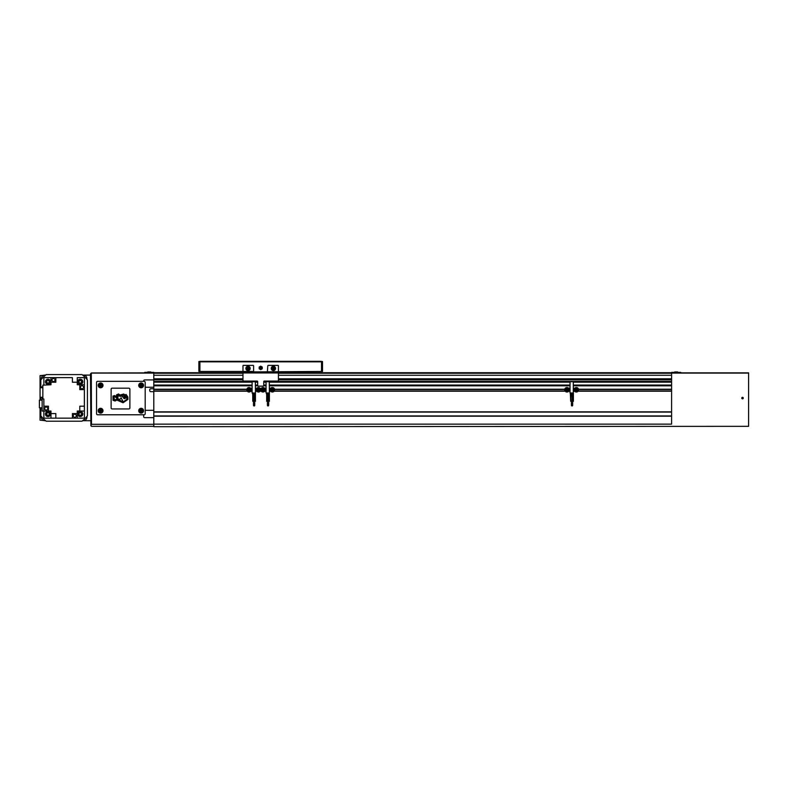 <?xml version="1.0" encoding="UTF-8"?>
<svg xmlns="http://www.w3.org/2000/svg" width="788" height="788" viewBox="0 0 788 788"><rect width="100%" height="100%" fill="white"/><g stroke="black" fill="none" stroke-linecap="round" stroke-linejoin="round"><path stroke-width="1.18" d="M150.764 371.966L147.72 371.966M151.769 372.369L146.706 372.369M677.67 371.966L674.626 371.966M678.685 372.369L673.612 372.369M144.677 372.872L144.677 372.369L153.798 372.369L153.798 372.96L91.398 372.96L90.472 373.886L90.886 425.727L91.487 424.299L91.3 373.049L153.798 372.96M278.43 378.801L671.593 378.801L671.593 416.094L153.798 416.094L153.798 426.682L748.6 426.328L748.6 372.872L671.593 372.872L671.593 372.369L680.714 372.369L680.714 372.872M152.281 372.369L153.798 372.773M671.593 372.773L673.11 372.369M252.111 385.687L153.798 385.687L153.798 416.094M242.97 378.801L153.798 378.801L153.798 385.687M671.593 416.094L671.593 424.141L153.798 424.141M671.593 416.034L153.798 416.034M671.593 411.986L153.798 411.986M671.593 411.937L153.798 411.937M671.593 391.084L578.244 391.084M565.065 391.084L274.254 391.084M261.084 391.084L260.326 391.084M247.146 391.084L153.798 391.084M671.593 390.986L578.264 390.986M565.045 390.986L274.283 390.986M261.055 390.986L260.345 390.986M247.127 390.986L153.798 390.986M671.593 389.469L578.599 389.469M564.71 389.469L274.618 389.469M246.792 389.469L153.798 389.469M671.593 389.311L578.579 389.311M564.73 389.311L274.588 389.311M246.811 389.311L153.798 389.311M671.593 385.687L573.28 385.687M570.029 385.687L269.289 385.687M266.049 385.687L263.744 385.687M257.666 385.687L255.361 385.687M671.593 385.637L573.28 385.637M570.029 385.637L269.289 385.637M266.049 385.637L263.744 385.637L263.744 381.589L671.593 381.589M153.798 381.589L257.666 381.589L257.666 385.637L255.361 385.637M252.111 385.637L153.798 385.637M671.593 385.056L573.28 385.056M570.029 385.056L269.289 385.056M266.049 385.056L263.744 385.056M257.666 385.056L255.361 385.056M252.111 385.056L153.798 385.056M671.593 382.17L573.28 382.17M570.029 382.17L269.289 382.17M266.049 382.17L263.744 382.17M257.666 382.17L255.361 382.17M252.111 382.17L153.798 382.17M671.593 381.54L263.744 381.54M257.656 381.54L153.798 381.54M748.6 373.098L671.593 373.098L671.593 379.816L278.43 379.816M242.97 379.816L153.798 379.816L153.798 373.098L91.487 373.098M671.593 373.226L278.43 373.226L671.593 373.197M242.97 373.226L153.798 373.226L242.97 373.197M671.593 372.724L278.43 372.724M267.723 372.724L253.677 372.724M242.97 372.724L153.798 372.724M321.504 361.83L321.504 361.318L199.906 361.318L199.906 361.83L321.504 361.83L321.504 371.453L322.509 371.453L322.509 361.525L321.504 361.525M199.906 361.525L198.891 361.525L198.891 371.453L199.906 371.453L199.906 361.83M199.906 371.453L242.97 371.453L242.97 371.966L321.504 371.453M321.504 362.027L322.509 362.027M198.891 362.027L199.906 362.027M250.19 368.41A2.157 2.157 0 0 0 248.033 366.262A2.157 2.157 0 0 0 245.886 368.41A2.157 2.157 0 0 0 248.033 370.567A2.157 2.157 0 0 0 250.19 368.41A2.157 2.157 0 0 0 248.033 366.262A2.157 2.157 0 0 0 245.886 368.41M275.524 368.41A2.157 2.157 0 0 0 273.367 366.262A2.157 2.157 0 0 0 271.22 368.41A2.157 2.157 0 0 0 273.367 370.567A2.157 2.157 0 0 0 275.524 368.41A2.157 2.157 0 0 0 273.367 366.262A2.157 2.157 0 0 0 271.22 368.41M273.367 367.533L272.609 367.976L273.367 369.296L274.125 368.853L273.367 367.533M248.033 367.533L247.274 367.976L248.033 369.296L248.791 368.853L248.033 367.533M267.792 371.966L278.43 371.966L278.43 365.878A0.502 0.502 0 0 0 277.928 365.376L268.304 365.376A0.502 0.502 0 0 0 267.792 365.878L267.29 372.97L267.792 372.468M253.608 371.453L253.608 365.878A0.502 0.502 0 0 0 253.106 365.376L243.472 365.376A0.502 0.502 0 0 0 242.97 365.878L242.97 371.453L253.608 371.453M257.666 381.589A0.502 0.502 0 0 0 257.154 381.077L243.472 381.077A0.502 0.502 0 0 1 242.97 380.574L242.97 372.97L254.12 372.97L253.608 371.966M254.12 372.97L278.43 372.97L278.43 371.966M257.666 385.637A0.502 0.502 0 0 0 258.168 386.15L263.231 386.15A0.502 0.502 0 0 0 263.744 385.637M263.744 381.589A0.502 0.502 0 0 1 264.246 381.077L277.928 381.077A0.502 0.502 0 0 0 278.43 380.574L278.43 372.97M242.97 372.97L242.97 371.966M259.548 367.907A1.152 1.152 0 0 0 260.7 369.06A1.152 1.152 0 0 0 261.862 367.907A1.152 1.152 0 0 0 260.7 366.755A1.152 1.152 0 0 0 259.548 367.907A1.162 1.162 0 0 0 260.7 369.07A1.162 1.162 0 0 0 261.872 367.907L260.7 366.745L259.538 367.907A1.162 1.162 0 0 1 260.7 366.745A1.162 1.162 0 0 1 261.872 367.907M261.695 367.907A0.995 0.995 0 0 0 260.7 366.913A0.995 0.995 0 0 0 259.705 367.907A0.995 0.995 0 0 0 260.7 368.902A0.995 0.995 0 0 0 261.695 367.907M260.444 367.907L260.956 367.907L260.444 367.907M260.7 366.154L259.183 367.031L259.183 368.784L260.7 369.661L262.227 368.784L262.227 367.031L260.7 366.154M572.659 401.269L572.659 403.298L571.408 403.298L571.408 401.269M571.408 405.327A0.63 0.63 0 0 1 572.039 404.697A0.63 0.63 0 0 1 572.659 405.327A0.63 0.63 0 0 1 572.039 405.948A0.63 0.63 0 0 1 571.408 405.327L571.408 403.298M565.548 389.774A1.389 1.389 0 0 1 566.946 388.376A1.389 1.389 0 0 1 568.335 389.774A1.389 1.389 0 0 1 566.946 391.163A1.389 1.389 0 0 1 565.548 389.774A1.389 1.389 0 0 0 566.946 391.163A1.389 1.389 0 0 0 568.335 389.774M564.691 389.774A2.256 2.256 0 0 1 566.946 387.519A2.256 2.256 0 0 1 569.202 389.774A2.256 2.256 0 0 1 566.946 392.02A2.256 2.256 0 0 1 564.691 389.774M574.107 389.774A2.256 2.256 0 0 1 576.363 387.519A2.256 2.256 0 0 1 578.619 389.774A2.256 2.256 0 0 1 576.363 392.02A2.256 2.256 0 0 1 574.107 389.774M574.974 389.774A1.389 1.389 0 0 1 576.363 388.376A1.389 1.389 0 0 1 577.762 389.774A1.389 1.389 0 0 1 576.363 391.163A1.389 1.389 0 0 1 574.974 389.774A1.389 1.389 0 0 1 576.363 388.376A1.389 1.389 0 0 1 577.762 389.774M576.363 389.036L577.003 389.4L576.363 390.503L575.732 390.139L576.363 389.036M566.946 389.036L567.577 389.4L566.946 390.503L566.306 390.139L566.946 389.036M570.67 401.269L570.335 392.966M570.719 401.269L571.172 392.966L573.398 392.966L573.398 401.269L573.349 392.966M571.172 401.269L573.349 401.269M570.916 401.269L570.916 392.966M572.443 401.269L572.443 392.966M572.187 401.269L572.187 392.966M573.28 392.966L573.28 381.717L570.029 381.717L570.029 392.966L571.142 392.966M573.28 388.198L574.747 388.198M574.747 391.341L573.28 391.341M568.562 388.198L570.029 388.198M570.029 391.341L568.562 391.341M254.741 401.269L254.741 403.298L253.49 403.298L253.49 401.269M253.49 405.327A0.63 0.63 0 0 1 254.12 404.697A0.63 0.63 0 0 1 254.741 405.327A0.63 0.63 0 0 1 254.12 405.948A0.63 0.63 0 0 1 253.49 405.327L253.49 403.298M247.629 389.774A1.389 1.389 0 0 1 249.028 388.376A1.389 1.389 0 0 1 250.417 389.774A1.389 1.389 0 0 1 249.028 391.163A1.389 1.389 0 0 1 247.629 389.774A1.389 1.389 0 0 0 249.028 391.163A1.389 1.389 0 0 0 250.417 389.774M246.772 389.774A2.256 2.256 0 0 1 249.028 387.519A2.256 2.256 0 0 1 251.283 389.774A2.256 2.256 0 0 1 249.028 392.02A2.256 2.256 0 0 1 246.772 389.774M256.189 389.774A2.256 2.256 0 0 1 258.444 387.519A2.256 2.256 0 0 1 260.7 389.774A2.256 2.256 0 0 1 258.444 392.02A2.256 2.256 0 0 1 256.189 389.774M257.055 389.774A1.389 1.389 0 0 1 258.444 388.376A1.389 1.389 0 0 1 259.843 389.774A1.389 1.389 0 0 1 258.444 391.163A1.389 1.389 0 0 1 257.055 389.774A1.389 1.389 0 0 1 258.444 388.376A1.389 1.389 0 0 1 259.843 389.774M258.444 389.036L259.085 389.4L258.444 390.503L257.814 390.139L258.444 389.036M249.028 389.036L249.658 389.4L249.028 390.503L248.387 390.139L249.028 389.036M252.771 392.966L252.771 394.886L252.416 392.966M252.751 394.886L252.751 401.269L254.268 401.269L254.297 392.966L252.111 392.966L252.111 381.717L255.361 381.717L255.479 392.966M254.268 401.269L255.479 401.269M252.997 401.269L252.997 392.966M253.253 401.269L253.253 392.966M254.524 401.269L254.524 392.966M255.361 392.966L254.297 392.966M255.361 388.198L256.829 388.198M256.829 391.341L255.361 391.341M250.643 388.198L252.111 388.198M252.111 391.341L250.643 391.341M268.678 401.269L268.678 403.298L267.418 403.298L267.418 401.269M267.418 405.327A0.63 0.63 0 0 1 268.048 404.697A0.63 0.63 0 0 1 268.678 405.327A0.63 0.63 0 0 1 268.048 405.948A0.63 0.63 0 0 1 267.418 405.327L267.418 403.298M261.567 389.774A1.389 1.389 0 0 1 262.956 388.376A1.389 1.389 0 0 1 264.354 389.774A1.389 1.389 0 0 1 262.956 391.163A1.389 1.389 0 0 1 261.567 389.774A1.389 1.389 0 0 0 262.956 391.163A1.389 1.389 0 0 0 264.354 389.774M260.7 389.774A2.256 2.256 0 0 1 262.956 387.519A2.256 2.256 0 0 1 265.211 389.774A2.256 2.256 0 0 1 262.956 392.02A2.256 2.256 0 0 1 260.7 389.774M270.126 389.774A2.256 2.256 0 0 1 272.382 387.519A2.256 2.256 0 0 1 274.638 389.774A2.256 2.256 0 0 1 272.382 392.02A2.256 2.256 0 0 1 270.126 389.774M270.983 389.774A1.389 1.389 0 0 1 272.382 388.376A1.389 1.389 0 0 1 273.771 389.774A1.389 1.389 0 0 1 272.382 391.163A1.389 1.389 0 0 1 270.983 389.774A1.389 1.389 0 0 1 272.382 388.376A1.389 1.389 0 0 1 273.771 389.774M272.382 389.036L273.012 389.4L272.382 390.503L271.752 390.139L272.382 389.036M262.956 389.036L263.586 389.4L262.956 390.503L262.325 390.139L262.956 389.036M266.708 392.966L266.708 394.886L266.354 392.966M266.679 394.886L266.679 401.269L268.196 401.269L268.235 392.966L266.049 392.966L266.049 381.717L269.289 381.717L269.417 392.966M268.196 401.269L269.417 401.269M266.935 401.269L266.935 392.966M267.191 401.269L267.191 392.966M268.452 401.269L268.452 392.966M269.289 392.966L268.235 392.966M269.289 388.198L270.767 388.198M270.767 391.341L269.289 391.341M264.571 388.198L266.049 388.198M266.049 391.341L264.571 391.341M98.195 410.715A2.403 2.403 0 0 1 100.598 408.312A2.403 2.403 0 0 1 103.011 410.715A2.403 2.403 0 0 1 100.598 413.129A2.403 2.403 0 0 1 98.195 410.715A2.403 2.403 0 0 0 100.598 413.129A2.403 2.403 0 0 0 103.011 410.715M138.727 410.715A2.403 2.403 0 0 1 141.131 408.312A2.403 2.403 0 0 1 143.544 410.715A2.403 2.403 0 0 1 141.131 413.129A2.403 2.403 0 0 1 138.727 410.715A2.403 2.403 0 0 0 141.131 413.129A2.403 2.403 0 0 0 143.544 410.715M98.195 385.391A2.403 2.403 0 0 1 100.598 382.978A2.403 2.403 0 0 1 103.011 385.391A2.403 2.403 0 0 1 100.598 387.794A2.403 2.403 0 0 1 98.195 385.391A2.403 2.403 0 0 1 100.598 382.978A2.403 2.403 0 0 1 103.011 385.391A2.403 2.403 0 0 1 100.598 387.794A2.403 2.403 0 0 1 98.195 385.391A2.403 2.403 0 0 0 100.598 387.794A2.403 2.403 0 0 0 103.011 385.391M138.727 385.391A2.403 2.403 0 0 1 141.131 382.978A2.403 2.403 0 0 1 143.544 385.391A2.403 2.403 0 0 1 141.131 387.794A2.403 2.403 0 0 1 138.727 385.391A2.403 2.403 0 0 1 141.131 382.978A2.403 2.403 0 0 1 143.544 385.391A2.403 2.403 0 0 1 141.131 387.794A2.403 2.403 0 0 1 138.727 385.391A2.403 2.403 0 0 0 141.131 387.794A2.403 2.403 0 0 0 143.544 385.391M141.131 409.839L140.372 410.282L141.131 411.592L141.889 411.159L141.131 409.839M100.598 384.505L99.84 384.948L100.598 386.268L101.366 385.825L100.598 384.505M141.131 384.505L140.372 384.948L141.131 386.268L141.889 385.825L141.131 384.505M100.598 409.839L99.84 410.282L100.598 411.592L101.366 411.159L100.598 409.839M97.564 381.333A1.015 1.015 0 0 0 96.55 382.347L96.55 413.759A1.015 1.015 0 0 0 97.564 414.774L144.174 414.774A1.015 1.015 0 0 0 145.189 413.759L145.189 382.347A1.015 1.015 0 0 0 144.174 381.333L97.564 381.333M153.798 379.914L144.677 379.914A1.015 1.015 0 0 0 143.672 380.929L143.672 381.333M145.189 387.263L153.798 387.263M153.798 388.76L150.764 388.76A1.015 1.015 0 0 0 149.75 389.774L149.75 390.631A1.015 1.015 0 0 0 150.764 391.646L153.798 391.646M143.672 414.774L143.672 416.645A1.015 1.015 0 0 0 144.677 417.66L153.798 417.66M153.798 410.312L145.189 410.312M153.798 426.328L91.487 426.328L90.886 425.727M91.398 372.96L153.798 372.872M45.586 375.098L40.06 375.61L40.06 386.869L42.847 386.869M40.06 386.869L40.06 400.156M40.06 407.81L40.06 420.191L45.586 420.703M82.661 420.703L90.472 420.703M90.472 375.098L82.661 375.098M86.926 379.363L86.926 378.644A3.546 3.546 0 0 0 83.38 375.098L84.395 376.625M43.862 376.625L44.877 375.098A3.546 3.546 0 0 0 41.321 378.644L41.321 379.363M41.321 416.438L41.321 417.157A3.546 3.546 0 0 0 44.877 420.703L43.862 419.177M84.395 419.177L83.38 420.703A3.546 3.546 0 0 0 86.926 417.157L86.926 416.438M40.818 407.81L40.818 415.798A29.383 29.383 0 0 0 46.226 421.206L82.021 421.206A29.383 29.383 0 0 0 87.429 415.798L87.429 380.003A29.383 29.383 0 0 0 82.021 374.596L46.226 374.596A29.383 29.383 0 0 0 40.818 380.003L40.818 386.869M40.818 397.28L40.818 400.156M42.847 377.639L41.321 379.156M85.4 418.162L86.926 416.645M41.321 416.645L42.847 418.162M86.926 379.156L85.4 377.639M53.485 378.496A1.517 1.517 0 0 0 51.969 380.013A1.517 1.517 0 0 0 53.485 381.54A1.517 1.517 0 0 0 55.002 380.013A1.517 1.517 0 0 0 53.485 378.496M74.761 414.261A1.517 1.517 0 0 0 73.245 415.788A1.517 1.517 0 0 0 74.761 417.305A1.517 1.517 0 0 0 76.288 415.788A1.517 1.517 0 0 0 74.761 414.261M82.011 388.779A1.517 1.517 0 0 1 80.484 387.263A1.517 1.517 0 0 1 82.011 385.746A1.517 1.517 0 0 1 83.528 387.263A1.517 1.517 0 0 1 82.011 388.779M46.236 410.065A1.517 1.517 0 0 1 44.719 408.539A1.517 1.517 0 0 1 46.236 407.022A1.517 1.517 0 0 1 47.763 408.539A1.517 1.517 0 0 1 46.236 410.065M47.999 416.251A2.226 2.226 0 0 1 45.773 414.025A2.226 2.226 0 0 1 47.999 411.789A2.226 2.226 0 0 1 50.235 414.025A2.226 2.226 0 0 1 47.999 416.251M47.999 416.556A2.531 2.531 0 0 1 45.468 414.025A2.531 2.531 0 0 1 47.999 411.494A2.531 2.531 0 0 1 50.54 414.025A2.531 2.531 0 0 1 47.999 416.556M80.248 384.012A2.226 2.226 0 0 1 78.012 381.776A2.226 2.226 0 0 1 80.248 379.55A2.226 2.226 0 0 1 82.474 381.776A2.226 2.226 0 0 1 80.248 384.012M80.248 384.317A2.531 2.531 0 0 1 77.717 381.776A2.531 2.531 0 0 1 80.248 379.245A2.531 2.531 0 0 1 82.779 381.776A2.531 2.531 0 0 1 80.248 384.317M47.999 384.012A2.226 2.226 0 0 1 45.773 381.776A2.226 2.226 0 0 1 47.999 379.55A2.226 2.226 0 0 1 50.235 381.776A2.226 2.226 0 0 1 47.999 384.012M47.999 384.317A2.531 2.531 0 0 1 45.468 381.776A2.531 2.531 0 0 1 47.999 379.245A2.531 2.531 0 0 1 50.54 381.776A2.531 2.531 0 0 1 47.999 384.317M80.248 416.251A2.226 2.226 0 0 1 78.012 414.025A2.226 2.226 0 0 1 80.248 411.789A2.226 2.226 0 0 1 82.474 414.025A2.226 2.226 0 0 1 80.248 416.251M80.248 416.556A2.531 2.531 0 0 1 77.717 414.025A2.531 2.531 0 0 1 80.248 411.494A2.531 2.531 0 0 1 82.779 414.025A2.531 2.531 0 0 1 80.248 416.556M80.248 415.483L81.509 414.754L81.509 413.286L80.248 412.557L78.977 413.286L78.977 414.754L80.248 415.483M80.248 383.244L81.509 382.515L81.509 381.047L80.248 380.318L78.977 381.047L78.977 382.515L80.248 383.244M47.999 415.483L49.27 414.754L49.27 413.286L47.999 412.557L46.738 413.286L46.738 414.754L47.999 415.483M47.999 383.244L49.27 382.515L49.27 381.047L47.999 380.318L46.738 381.047L46.738 382.515L47.999 383.244M42.138 407.81L39.4 407.81L39.4 400.156L42.138 400.156M42.138 397.28L42.138 411.07L48.442 411.05L48.442 406.184L43.882 406.184L43.862 411.05L43.862 399.014L43.882 406.184M40.06 387.726L42.847 387.726M40.06 397.28L42.847 397.28M43.862 411.07L43.862 418.162L84.395 418.162L84.395 377.639L77.273 377.639L77.273 382.219L72.407 382.219L72.407 377.659L43.862 377.639L43.882 385.135L42.847 385.135L42.847 399.014L43.882 399.014M50.974 418.162L50.974 413.582L55.84 413.582L55.84 418.142L72.407 418.142L72.407 413.582L77.273 413.582L77.273 418.162M50.974 418.142L55.84 418.142M84.395 411.05L79.805 411.05L79.805 406.184L84.365 406.184L84.365 384.751L79.805 384.751L79.805 389.617L84.365 389.617M84.365 411.05L84.365 406.184M55.84 377.659L55.84 382.219L50.974 382.219L50.974 377.639L72.407 377.659M72.407 418.142L77.273 418.142M43.862 385.135L50.974 384.751L50.974 382.219M77.273 382.219L77.273 384.751L79.805 384.751M50.974 413.582L50.974 411.05L48.442 411.05M79.805 411.05L77.273 411.05L77.273 413.582M743.281 398.078A0.758 0.758 0 0 1 742.523 398.836A0.758 0.758 0 0 1 741.764 398.078A0.758 0.758 0 0 1 742.523 397.319A0.758 0.758 0 0 1 743.281 398.078M743.143 398.078A0.621 0.621 0 0 1 742.523 398.698A0.621 0.621 0 0 1 741.902 398.078A0.621 0.621 0 0 1 742.523 397.457A0.621 0.621 0 0 1 743.143 398.078M748.6 373.049L671.593 372.872M111.128 407.938A1.015 1.015 0 0 0 112.142 408.952L128.868 408.952A1.015 1.015 0 0 0 129.882 407.938L129.882 389.193A1.015 1.015 0 0 0 128.868 388.179L112.142 388.179A1.015 1.015 0 0 0 111.128 389.193L111.128 407.938M114.693 395.576L112.989 396.069L113.048 400.343L115.176 400.994L116.841 400.038L123.076 402.766L127.952 399.408L127.873 396.965L126.021 394.424L125.144 394.985L123.726 394.01L119.983 395.054L118.555 393.951L116.555 394.837L116.624 396.768L114.693 395.576M122.465 401.673L122.967 401.338L121.047 397.713L121.047 398.63L118.574 399.536L122.465 401.673M123.933 395.192L123.834 395.497A2.807 2.807 0 0 1 123.972 396.344A0.758 0.758 0 0 1 122.692 397.063A2.098 2.098 0 0 1 122.041 396.049L119.894 396.394L121.913 395.596A1.655 1.655 0 0 1 123.489 395.074A0.69 0.69 0 0 1 123.568 394.965L119.658 396.088L118.505 394.965L117.471 395.359L118.161 396.009L117.501 396.266L118.18 396.719L117.54 397.379L118.239 398.718L117.599 399.043L116.87 398.324L117.688 397.635L116.644 398.019L114.644 396.6L113.935 396.896L114.536 400.127L116.841 399.014L122.455 402.136L123.539 401.772L127.055 399.092L126.001 395.487L125.666 398.058L125.341 397.122L125.056 398.462L124.839 397.812L124.543 398.718L123.706 398.433L125.253 396.581L123.933 395.192M122.465 395.409A0.512 0.512 0 0 0 122.209 395.891A1.665 1.665 0 0 0 122.642 396.738L122.701 396.699A2.965 2.965 0 0 1 122.514 395.448L122.465 395.409M116.732 397.29L114.654 396.049L113.462 396.403L113.551 399.969L114.959 400.501L116.89 399.477L122.435 402.402L125.42 401.141L127.508 399.161L127.479 396.916L125.863 394.778L125.548 396.009L123.736 394.443L119.845 395.586L118.505 394.443L117.038 395.015L116.732 397.29M679.187 372.369L679.187 372.872M146.204 372.369L146.204 372.872M671.593 416.192L153.798 416.192M671.593 415.936L153.798 415.936M671.593 412.085L153.798 412.085M671.593 411.838L153.798 411.838M671.593 391.193L578.244 391.193M565.065 391.193L274.254 391.193M261.084 391.193L260.326 391.193M247.146 391.193L153.798 391.193M671.593 389.213L578.55 389.213M564.76 389.213L274.569 389.213M246.841 389.213L153.798 389.213M671.593 385.795L573.28 385.795M570.029 385.795L269.289 385.795M266.049 385.795L263.714 385.795M257.686 385.795L255.361 385.795M252.111 385.795L153.798 385.795M671.593 385.539L573.28 385.539M570.029 385.539L269.289 385.539M266.049 385.539L263.744 385.539M257.666 385.539L255.361 385.539M252.111 385.539L153.798 385.539M671.593 385.155L573.28 385.155M570.029 385.155L269.289 385.155M266.049 385.155L263.744 385.155M257.666 385.155L255.361 385.155M252.111 385.155L153.798 385.155M671.593 382.072L573.28 382.072M570.029 382.072L269.289 382.072M266.049 382.072L263.744 382.072M257.666 382.072L255.361 382.072M252.111 382.072L153.798 382.072M671.593 381.688L263.744 381.688M257.666 381.688L153.798 381.688M671.593 381.431L263.763 381.431M257.637 381.431L153.798 381.431M671.593 375.255L278.43 375.255M242.97 375.255L153.798 375.255M249.678 368.41A1.645 1.645 0 0 0 248.033 366.765A1.645 1.645 0 0 0 246.388 368.41A1.645 1.645 0 0 0 248.033 370.065A1.645 1.645 0 0 0 249.678 368.41M275.012 368.41A1.645 1.645 0 0 0 273.367 366.765A1.645 1.645 0 0 0 271.722 368.41A1.645 1.645 0 0 0 273.367 370.065A1.645 1.645 0 0 0 275.012 368.41M259.37 367.907A1.33 1.33 0 0 0 260.7 369.237A1.33 1.33 0 0 0 262.03 367.907A1.33 1.33 0 0 0 260.7 366.578A1.33 1.33 0 0 0 259.37 367.907M565.705 389.774A1.241 1.241 0 0 1 566.946 388.523A1.241 1.241 0 0 1 568.187 389.774A1.241 1.241 0 0 1 566.946 391.015A1.241 1.241 0 0 1 565.705 389.774M575.122 389.774A1.241 1.241 0 0 1 576.363 388.523A1.241 1.241 0 0 1 577.604 389.774A1.241 1.241 0 0 1 576.363 391.015A1.241 1.241 0 0 1 575.122 389.774M247.787 389.774A1.241 1.241 0 0 1 249.028 388.523A1.241 1.241 0 0 1 250.269 389.774A1.241 1.241 0 0 1 249.028 391.015A1.241 1.241 0 0 1 247.787 389.774M257.203 389.774A1.241 1.241 0 0 1 258.444 388.523A1.241 1.241 0 0 1 259.685 389.774A1.241 1.241 0 0 1 258.444 391.015A1.241 1.241 0 0 1 257.203 389.774M252.8 401.269L252.8 392.966M255.43 401.269L255.43 392.966M261.714 389.774A1.241 1.241 0 0 1 262.956 388.523A1.241 1.241 0 0 1 264.197 389.774A1.241 1.241 0 0 1 262.956 391.015A1.241 1.241 0 0 1 261.714 389.774M271.141 389.774A1.241 1.241 0 0 1 272.382 388.523A1.241 1.241 0 0 1 273.623 389.774A1.241 1.241 0 0 1 272.382 391.015A1.241 1.241 0 0 1 271.141 389.774M266.728 401.269L266.728 392.966M269.368 401.269L269.368 392.966M99.209 410.715A1.389 1.389 0 0 1 100.598 409.327A1.389 1.389 0 0 1 101.997 410.715A1.389 1.389 0 0 1 100.598 412.114A1.389 1.389 0 0 1 99.209 410.715M139.742 410.715A1.389 1.389 0 0 1 141.131 409.327A1.389 1.389 0 0 1 142.529 410.715A1.389 1.389 0 0 1 141.131 412.114A1.389 1.389 0 0 1 139.742 410.715M99.209 385.391A1.389 1.389 0 0 1 100.598 383.992A1.389 1.389 0 0 1 101.997 385.391A1.389 1.389 0 0 1 100.598 386.78A1.389 1.389 0 0 1 99.209 385.391M139.742 385.391A1.389 1.389 0 0 1 141.131 383.992A1.389 1.389 0 0 1 142.529 385.391A1.389 1.389 0 0 1 141.131 386.78A1.389 1.389 0 0 1 139.742 385.391M153.798 424.299L91.487 424.299M748.6 372.96L671.593 372.96M572.659 403.298L572.659 405.327M254.741 403.298L254.741 405.327M268.678 403.298L268.678 405.327"/></g></svg>
